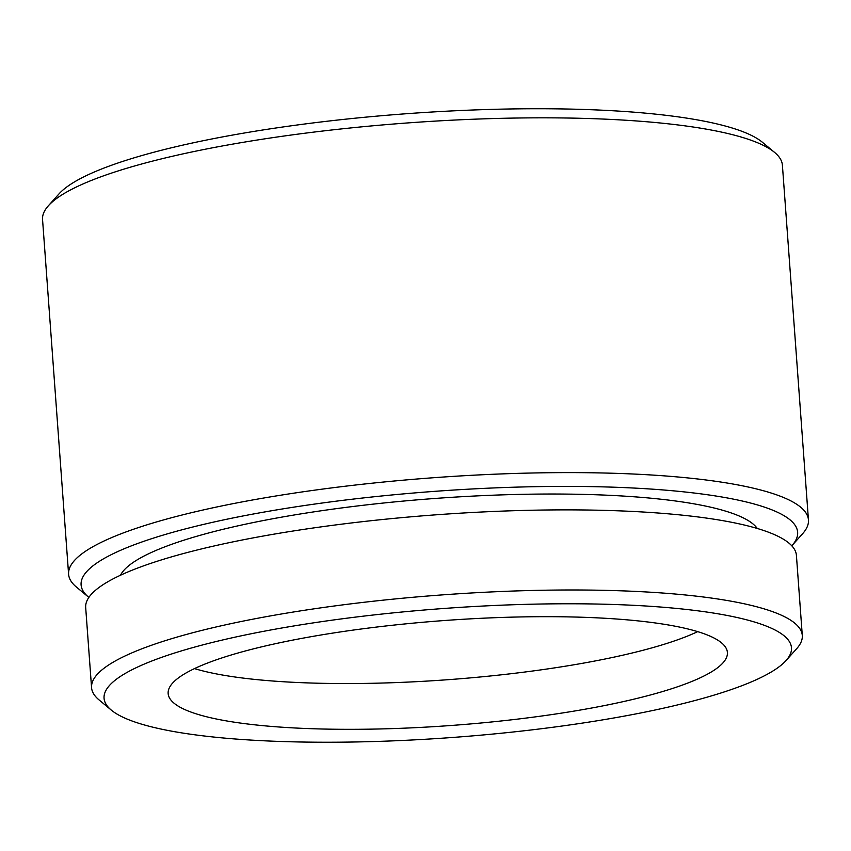 <?xml version="1.0" encoding="UTF-8"?>
<svg xmlns="http://www.w3.org/2000/svg" width="851" height="851" viewBox="0 0 851 851"><rect width="100%" height="100%" fill="white"/><g stroke="black" fill="none" stroke-linecap="round" stroke-linejoin="round"><path stroke-width="1.28" d="M684.289 609.22A344.634 64.644 175.8 0 0 280.287 628.272A344.634 64.644 175.8 0 0 111.29 710.096A344.634 64.644 175.8 0 0 211.25 736.785A344.634 64.644 175.8 0 0 554.863 726.999A344.634 64.644 175.8 0 0 786.058 660.536A344.634 64.644 175.8 0 0 684.289 609.22M111.29 710.096L99.046 699.905A356.314 66.835 -4.2 0 1 91.568 687.661A356.314 66.835 -4.2 0 1 304.328 610.295A356.314 66.835 -4.2 0 1 691.469 595.615A356.314 66.835 -4.2 0 1 802.291 635.463A356.314 66.835 -4.2 0 1 796.685 648.675L786.058 660.536M791.781 545.799A359.239 67.378 175.8 0 0 791.994 545.565A359.239 67.378 175.8 0 0 685.906 492.08A359.239 67.378 175.8 0 0 264.778 511.94A359.239 67.378 175.8 0 0 88.632 597.221A359.239 67.378 175.8 0 0 88.866 597.413M88.632 597.221L76.388 587.03A370.919 69.569 -4.2 0 1 68.601 574.287A370.919 69.569 -4.2 0 1 290.085 493.74A370.919 69.569 -4.2 0 1 693.086 478.475A370.919 69.569 -4.2 0 1 808.45 519.95A370.919 69.569 -4.2 0 1 802.621 533.705L791.994 545.565M48.379 205.761L59.006 193.89A359.239 67.378 -4.2 0 1 300.009 124.618A359.239 67.378 -4.2 0 1 658.174 114.417A359.239 67.378 -4.2 0 1 762.368 142.245L774.612 152.425A370.919 69.569 175.8 0 0 667.024 123.693A370.919 69.569 175.8 0 0 297.222 134.224A370.919 69.569 175.8 0 0 48.379 205.761A370.919 69.569 175.8 0 0 42.55 219.505L68.601 574.287M757.284 528.471A321.274 60.261 175.8 0 0 659.844 499.101A321.274 60.261 175.8 0 0 327.401 509.887A321.274 60.261 175.8 0 0 120.47 575.233M802.291 635.463L796.408 555.352A356.314 66.835 175.8 0 0 685.587 515.504A356.314 66.835 175.8 0 0 298.446 530.184A356.314 66.835 175.8 0 0 85.685 607.55L91.568 687.661M255.353 724.892A280.383 52.592 175.8 0 0 559.979 713.351A280.383 52.592 175.8 0 0 727.403 652.472A280.383 52.592 175.8 0 0 640.186 621.113A280.383 52.592 175.8 0 0 335.56 632.665A280.383 52.592 175.8 0 0 168.147 693.544A280.383 52.592 175.8 0 0 255.353 724.892M194.496 668.599A280.383 52.592 175.8 0 0 251.992 679.119A280.383 52.592 175.8 0 0 697.682 631.644M808.45 519.95L782.399 165.179A370.919 69.569 175.8 0 0 774.612 152.425"/></g></svg>
